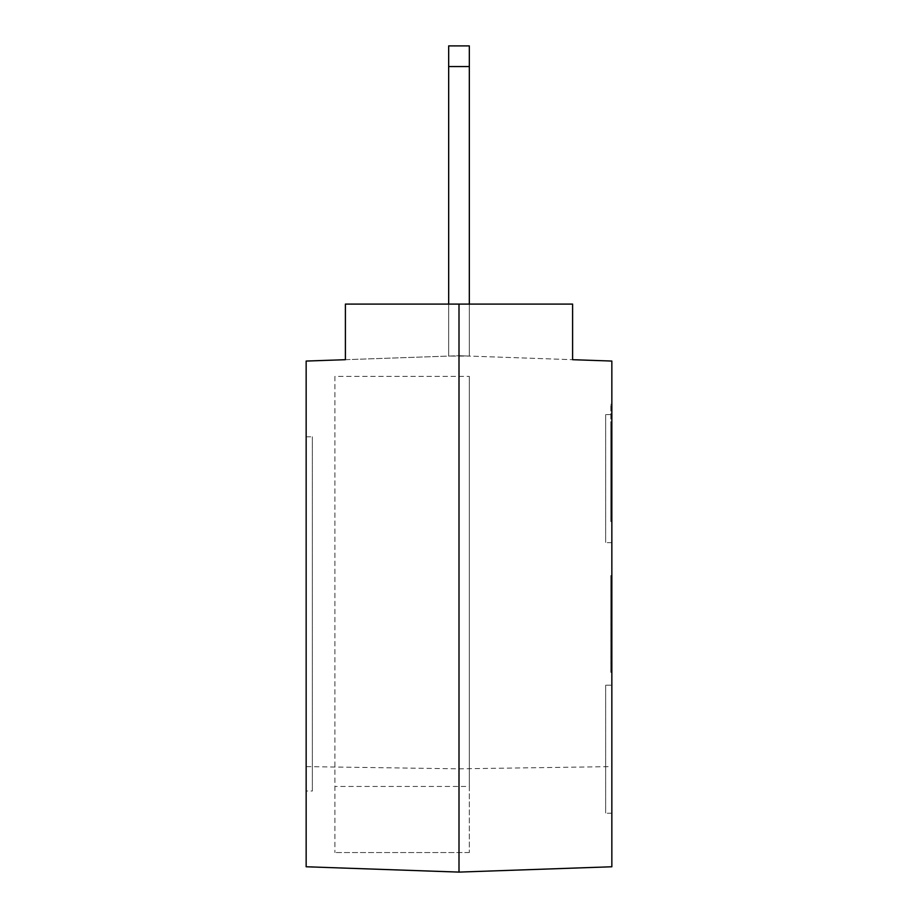 <?xml version="1.0" encoding="UTF-8"?>
<svg xmlns="http://www.w3.org/2000/svg" width="918" height="918" viewBox="0 0 918 918"><rect width="100%" height="100%" fill="white"/><g stroke="black" fill="none" stroke-linecap="round" stroke-linejoin="round"><path stroke-width="0.69" stroke-dasharray="4.59 3.44" d="M610.814 636.667L610.814 656.416L610.814 636.667L611.847 636.667L611.847 656.416L611.847 636.667L610.814 636.667M611.847 656.416L610.814 656.416L611.847 656.416M611.847 425.516L610.814 425.516L610.814 519.072L610.814 422.808L610.814 519.072L610.814 422.808L610.814 425.516L611.847 425.516L611.847 422.808L610.814 422.808L611.847 422.808L611.847 470.865L611.847 433.503L610.814 433.503L611.847 433.503L611.847 438.093L610.814 438.093L611.847 438.093L611.847 445.551L611.847 430.794L610.814 430.794L611.847 430.794L611.847 422.808L611.847 519.072L610.814 519.072L611.847 519.072L611.847 516.662L610.814 516.662L611.847 516.662L611.847 496.317L610.814 496.317L611.847 496.317L611.847 508.526L610.814 508.526L611.847 508.526L611.847 498.956L610.814 498.956L611.847 498.956L611.847 433.503L611.847 445.551L610.814 445.551L611.847 445.551L611.847 425.516M611.847 511.234L610.814 511.234L611.847 511.234L611.847 496.317L610.814 496.317L611.847 496.317L611.847 508.526L611.847 470.865L611.847 511.234M611.847 521.55L610.814 521.55L610.814 404.276L610.814 521.55L611.847 521.55L611.847 404.276L611.847 521.55M611.847 404.276L610.814 404.276L611.847 404.276M610.814 499.036L610.814 422.509L610.814 519.37L610.814 433.204L610.814 499.036L611.847 499.036L611.847 508.675L610.814 508.675L611.847 508.675L611.847 433.204L610.814 433.204L611.847 433.204L611.847 508.675L611.847 470.934L611.847 506.793L610.814 506.793L610.814 519.37L610.814 422.509L610.814 506.793L611.847 506.793L611.847 519.37L610.814 519.37L611.847 519.37L611.847 433.204L611.847 499.036L610.814 499.036M611.847 422.509L610.814 422.509L611.847 422.509L611.847 506.793L610.814 506.793L611.847 506.793L611.847 519.37L611.847 422.509M611.847 431.919L611.847 424.46L610.814 424.46L610.814 517.408L610.814 424.46L610.814 517.408L610.814 424.46L611.847 424.46L611.847 517.408L611.847 506.415L610.814 506.415L611.847 506.415L611.847 517.408L610.814 517.408L611.847 517.408L610.814 517.408L611.847 517.408L611.847 431.919L610.814 431.919M611.847 506.415L610.814 506.415L611.847 506.415M610.814 623.976L610.814 575.54L610.814 672.332L610.814 575.54L610.814 623.976L611.847 623.976L611.847 662.016L610.814 662.016L611.847 662.016L611.847 585.856L610.814 585.856L611.847 585.856L611.847 623.976L611.847 575.54L610.814 575.54L611.847 575.54L611.847 672.332L610.814 672.332L610.814 575.689L610.814 672.332L610.814 575.689L610.814 672.332L611.847 672.332L611.847 575.54L611.847 672.332L611.847 623.976L610.814 623.976M610.814 612.524L610.814 623.827L610.814 612.524L610.814 623.827L610.814 612.524L611.847 612.524L611.847 623.827L611.847 612.524L610.814 612.524L611.847 612.524L611.847 623.827L610.814 623.827L611.847 623.827L611.847 612.524L610.814 612.524M610.814 577.502L610.814 670.748L610.814 577.502L610.814 670.45L610.814 577.502L610.814 614.555L610.814 577.502L611.847 577.502L611.847 670.45L611.847 577.502L610.814 577.502L611.847 577.502L611.847 614.555L611.847 577.502L610.814 577.502L611.847 577.502L611.847 624.045L610.814 624.045L611.847 624.045L611.847 670.45L610.814 670.45L611.847 670.45L611.847 634.063L611.847 670.45L610.814 670.45L611.847 670.45L611.847 624.653L610.814 624.653L611.847 624.653L611.847 577.502L610.814 577.502L611.847 577.502L611.847 614.555L610.814 614.555L611.847 614.555L611.847 577.502L610.814 577.502L611.847 577.502L611.847 586.992L611.847 577.502L610.814 577.502L611.847 577.502L611.847 670.45L610.814 670.45L611.847 670.45L611.847 634.063L610.814 634.063L611.847 634.063L611.847 670.45L610.814 670.45L611.847 670.45L611.847 577.502L610.814 577.502L611.847 577.502L611.847 614.555L611.847 577.502L610.814 577.502M611.847 623.827L610.814 623.827L611.847 623.827M611.847 657.793L611.847 586.992L610.814 586.992L611.847 586.992L611.847 657.793L610.814 657.793M611.847 670.748L610.814 670.748L611.847 670.748M611.847 649.278L610.814 649.278L611.847 649.278M611.847 586.992L610.814 586.992L611.847 586.992M610.814 656.886L610.814 621.337L610.814 662.165L610.814 621.337L610.814 656.886L611.847 656.886L611.847 662.165L610.814 662.165L611.847 662.165L611.847 621.337L610.814 621.337L611.847 621.337L611.847 626.455L610.814 626.455L611.847 626.455L611.847 662.165L611.847 621.337L611.847 656.886L610.814 656.886M611.847 616.517L610.814 616.517L611.847 616.517L611.847 663.599L610.814 663.599L611.847 663.599L611.847 672.332L610.814 672.332L611.847 672.332L611.847 575.689L610.814 575.689L611.847 575.689L611.847 588.954L610.814 588.954L611.847 588.954L611.847 586.464L610.814 586.464L611.847 586.464L611.847 617.493L610.814 617.493L611.847 617.493L611.847 611.021L610.814 611.021L611.847 611.021L611.847 672.332L611.847 575.689L611.847 576.974L610.814 576.974L611.847 576.974L611.847 588.954L610.814 588.954L611.847 588.954L611.847 586.464L611.847 616.517M611.847 624.653L610.814 624.653M611.847 670.45L610.814 670.45L611.847 670.45L611.847 634.063L611.847 670.45L610.814 670.45L611.847 670.45M611.847 634.063L610.814 634.063M611.847 624.045L610.814 624.045M611.847 614.555L610.814 614.555M611.847 445.551L610.814 445.551L611.847 445.551M610.814 501.148L610.814 435.155L610.814 501.148L611.847 501.148L611.847 506.713L610.814 506.713L611.847 506.713L611.847 435.155L610.814 435.155L611.847 435.155L611.847 441.34L610.814 441.34M611.847 441.34L611.847 501.148M611.847 424.46L610.814 424.46L611.847 424.46M611.847 766.61L611.847 866.764L459 872.1L459 304.087L572.602 304.087L572.602 359.695L459 355.725L306.153 361.061L306.153 766.61L459 768.825L611.847 766.61L611.847 361.061L572.602 359.695L572.602 304.087L572.602 359.695L459 355.725L448.673 356.081L469.327 356.081L459 355.725L469.327 356.081L459 355.725L469.327 356.081L459 355.725L469.327 356.081L459 355.725L345.397 359.695L345.397 304.087L572.602 304.087L345.397 304.087L345.397 359.695L345.397 304.087L459 304.087M611.847 685.172L611.847 813.233L611.847 685.172L605.65 685.172L605.65 813.233L605.65 685.172M611.847 414.592L611.847 542.653L611.847 414.592L605.65 414.592L605.65 542.653L605.65 414.592M312.349 791.029L312.349 436.796L312.349 791.029L312.349 436.796L312.349 791.029L306.153 791.029L306.153 436.796L306.153 791.029L312.349 791.029M306.153 791.029L306.153 436.796L306.153 791.029M306.153 766.61L306.153 866.764L459 872.1M469.327 304.087L469.327 66.555L448.673 66.555L448.673 356.081L448.673 45.9L448.673 356.081L448.673 45.9L448.673 356.081L448.673 45.9L469.327 45.9L469.327 356.081L469.327 45.9L469.327 356.081L469.327 45.9L448.673 45.9L469.327 45.9L469.327 356.081L469.327 66.555L448.673 66.555L448.673 304.087M334.921 376.38L334.921 852.535L334.921 376.38L469.327 376.38L334.921 376.38M469.327 786.439L469.327 376.38L469.327 852.535L469.327 786.439L334.921 786.439M469.327 852.535L334.921 852.535L469.327 852.535M611.847 442.763L610.814 442.763L611.847 442.763M611.847 470.865L610.814 470.865M611.847 504.085L610.814 504.085L611.847 504.085M611.847 506.266L610.814 506.266L611.847 506.266M611.847 435.006L610.814 435.006L611.847 435.006M611.847 470.934L610.814 470.934L611.847 470.934M611.847 435.155L610.814 435.155L611.847 435.155M611.847 652.365L610.814 652.365L611.847 652.365M611.847 652.216L610.814 652.216L611.847 652.216M611.847 623.896L610.814 623.896L611.847 623.896M611.847 595.874L610.814 595.874L611.847 595.874M611.847 595.656L610.814 595.656L611.847 595.656M611.847 640.775L610.814 640.775L611.847 640.775M611.847 624.573L610.814 624.573L611.847 624.573M611.847 632.33L610.814 632.33L611.847 632.33M611.847 640.248L610.814 640.248L611.847 640.248M611.847 590.526L610.814 590.526L611.847 590.526M611.847 629.553L610.814 629.553L611.847 629.553M611.847 663.966L610.814 663.966L611.847 663.966M611.847 471.014L610.814 471.014M611.847 510.029L610.814 510.029M469.327 66.555L448.673 66.555M306.153 436.796L312.349 436.796L306.153 436.796M611.847 542.653L605.65 542.653M611.847 813.233L605.65 813.233"/><path stroke-width="1.38" d="M459 872.1L611.847 866.764L611.847 361.061L572.602 359.695L572.602 304.087L345.397 304.087L345.397 359.695L306.153 361.061L306.153 866.764L459 872.1L459 304.087M469.327 304.087L469.327 45.9L448.673 45.9L448.673 304.087M469.327 66.555L448.673 66.555"/></g></svg>
